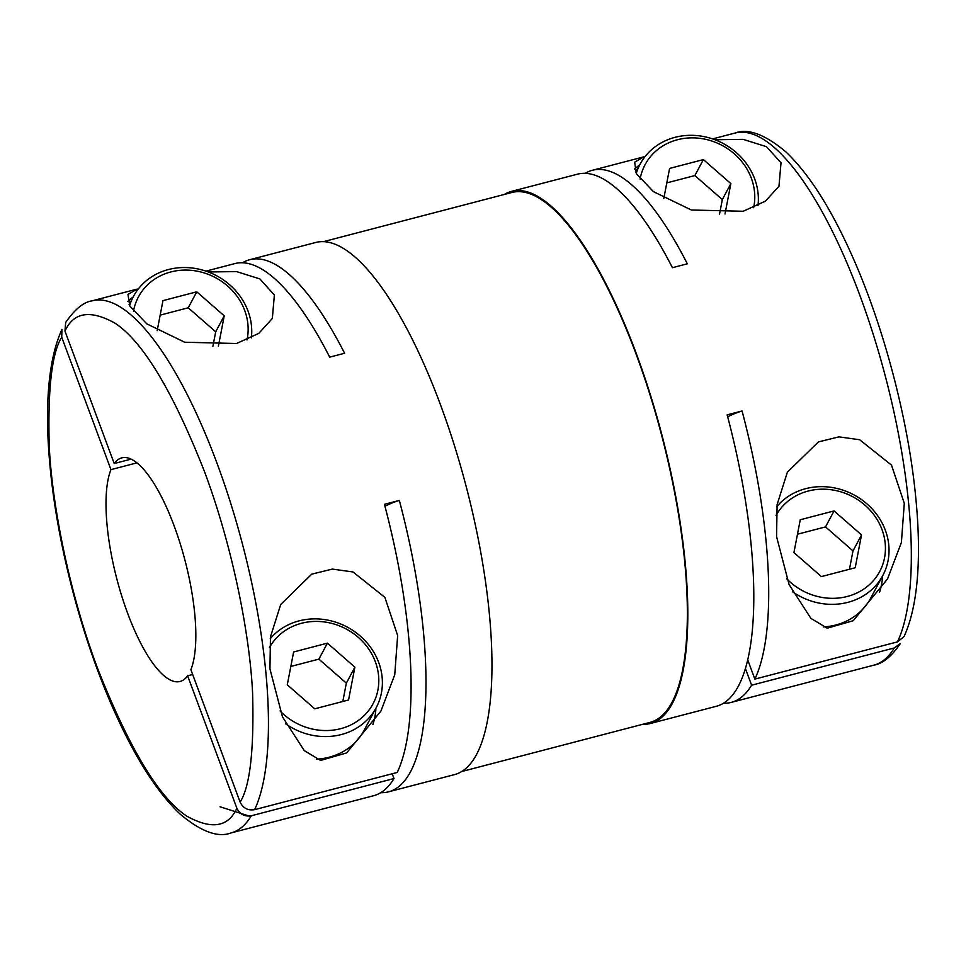 <?xml version="1.0" encoding="UTF-8"?>
<svg xmlns="http://www.w3.org/2000/svg" width="966" height="966" viewBox="0 0 966 966"><rect width="100%" height="100%" fill="white"/><g stroke="black" fill="none" stroke-linecap="round" stroke-linejoin="round"><path stroke-width="1.45" d="M461.676 771.544L650.07 722.375A273.813 83.704 -104.6 0 0 671.998 702.342A273.813 83.704 -104.6 0 0 649.889 394.442A273.813 83.704 -104.6 0 0 511.775 192.512L323.381 241.681M208.318 271.989L236.489 271.579L259.878 278.92L274.368 295.041L272.34 318.454L258.803 333.367L236.549 343.498L184.723 342.242L146.796 323.864L129.782 305.968L127.983 294.425L137.22 289.063L92.132 300.837A274.96 84.054 75.4 0 1 229.606 499.82A274.96 84.054 75.4 0 1 254.613 809.665L397.243 772.45A274.96 84.054 -104.6 0 0 384.432 504.312L399.332 500.424A274.96 84.054 75.4 0 1 410.55 771.713A274.96 84.054 75.4 0 1 388.525 791.83A274.96 84.054 75.4 0 1 380.785 792.663M397.654 635.543L394.744 674.751L380.918 711.097L346.625 752.925L320.627 760.423L304.266 750.618L282.446 716.784L269.937 668.883L270.48 636.799L280.732 604.438L311.74 574.166L332.328 569.083L353.013 571.969L384.866 597.362L397.654 635.543M242.49 262.788A274.96 84.054 75.4 0 1 249.651 259.721L315.64 242.502A274.96 84.054 75.4 0 1 454.334 445.29A274.96 84.054 75.4 0 1 476.54 754.494A274.96 84.054 75.4 0 1 454.515 774.611L388.525 791.83M249.651 259.721A274.96 84.054 75.4 0 1 344.596 353.254L329.696 357.142A274.96 84.054 -104.6 0 0 234.75 263.609L205.939 271.132M714.961 139.756L743.132 139.358L766.509 146.699L781.011 162.807L778.97 186.233L765.434 201.145L743.192 211.264L691.354 210.008L653.439 191.642L636.425 173.747L634.626 162.191L643.851 156.842L592.375 170.282A274.96 84.054 75.4 0 1 687.321 263.803L672.421 267.703A274.96 84.054 -104.6 0 0 577.475 174.17L511.485 191.389A274.96 84.054 -104.6 0 0 504.324 194.456M904.297 503.322L901.387 542.53L887.561 578.875L853.268 620.703L827.258 628.19L810.909 618.385L789.089 584.563L776.567 536.649L777.111 504.578L787.362 472.217L818.383 441.933L838.959 436.861L859.643 439.735L891.497 465.129L904.297 503.322M642.619 724.319A274.96 84.054 -104.6 0 0 650.36 723.498A274.96 84.054 -104.6 0 0 672.384 703.381A274.96 84.054 -104.6 0 0 650.178 394.176A274.96 84.054 -104.6 0 0 511.485 191.389M650.36 723.498L716.349 706.279A274.96 84.054 -104.6 0 0 738.374 686.15A274.96 84.054 -104.6 0 0 727.157 414.861L742.057 410.973A274.96 84.054 75.4 0 1 754.869 679.11L897.486 641.883L904.031 636.594C919.39 603.195 921.093 550.535 915.659 496.572C908.125 418.87 883.54 325.808 851.867 255.241C830.784 208.016 808.735 173.53 785.72 151.759C764.915 134.346 748.01 128.116 735.005 133.054A274.96 84.054 -104.6 0 1 872.491 332.038A274.96 84.054 -104.6 0 1 897.486 641.883M585.215 173.337A274.96 84.054 75.4 0 1 592.375 170.282M220.043 806.791L250.858 816.572M372.912 724.428A69.323 62.657 28.1 0 0 375.895 708.247M133.151 297.009A69.323 62.657 28.1 0 0 127.778 301.44M879.555 592.206A69.323 62.657 28.1 0 0 882.538 576.014M639.794 164.788A69.323 62.657 28.1 0 0 634.408 169.219M192.669 674.485L187.621 675.802A115.534 35.319 75.4 0 1 180.099 681.453A115.534 35.319 75.4 0 1 123.032 600.043A115.534 35.319 75.4 0 1 110.957 469.633L136.906 462.871M270.202 638.78A63.539 57.441 -151.9 0 1 329.237 620.426A63.539 57.441 -151.9 0 1 378.696 662.447A63.539 57.441 -151.9 0 1 376.197 707.68A63.539 57.441 -151.9 0 1 285.755 723.872M129.613 305.667A63.539 57.441 -151.9 0 1 133.453 296.441A63.539 57.441 -151.9 0 1 192.717 268.077A63.539 57.441 -151.9 0 1 248.045 311.112A63.539 57.441 -151.9 0 1 251.341 337.907M776.845 506.558A63.539 57.441 -151.9 0 1 835.868 488.204A63.539 57.441 -151.9 0 1 885.339 530.225A63.539 57.441 -151.9 0 1 882.839 575.446A63.539 57.441 -151.9 0 1 792.386 591.639M636.256 173.445A63.539 57.441 -151.9 0 1 640.096 164.22A63.539 57.441 -151.9 0 1 699.36 135.856A63.539 57.441 -151.9 0 1 754.675 178.891A63.539 57.441 -151.9 0 1 757.972 205.686M269.405 647.691A58.926 53.263 -151.9 0 1 324.395 621.959A58.926 53.263 -151.9 0 1 375.376 661.819A58.926 53.263 -151.9 0 1 351.902 724.403A58.926 53.263 -151.9 0 1 280.068 710.976M133.477 311.318A58.926 53.263 -151.9 0 1 185.134 270.082A58.926 53.263 -151.9 0 1 244.712 310.484A58.926 53.263 -151.9 0 1 246.994 339.947M776.048 515.47A58.926 53.263 -151.9 0 1 831.038 489.726A58.926 53.263 -151.9 0 1 882.006 529.597A58.926 53.263 -151.9 0 1 858.545 592.182A58.926 53.263 -151.9 0 1 786.698 578.755M640.12 179.096A58.926 53.263 -151.9 0 1 691.777 137.86A58.926 53.263 -151.9 0 1 751.343 178.263A58.926 53.263 -151.9 0 1 753.625 207.726M251.353 815.763A274.96 84.054 75.4 0 1 230.995 832.946L373.625 795.718A274.96 84.054 -104.6 0 0 393.983 778.548L251.353 815.763C244.664 816.838 239.834 814.326 236.863 808.204C228.266 827.198 211.578 829.854 186.836 816.173C159.124 797.88 129.456 748.831 97.832 669.003C68.84 591.941 51.947 503.576 49.242 446.207C47.684 389.141 51.838 352.819 61.715 337.231L110.957 469.633M731.25 702.391L873.868 665.163C882.827 663.618 891.642 656.409 900.336 643.525L894.226 647.981L751.608 685.208A274.96 84.054 75.4 0 1 731.25 702.391A274.96 84.054 75.4 0 1 723.51 703.212M254.613 809.665C247.924 810.74 243.094 808.216 240.123 802.106L190.882 669.704A115.534 35.319 75.4 0 0 178.807 539.282A115.534 35.319 75.4 0 0 121.74 457.884A115.534 35.319 75.4 0 0 114.217 463.535L64.976 331.133C73.573 312.139 90.261 309.482 115.002 323.163C142.714 341.457 172.383 390.505 204.007 470.333C232.999 547.396 249.892 635.761 252.597 693.129C254.155 750.196 250.001 786.517 240.123 802.106M92.132 300.837C83.728 301.96 74.901 309.18 65.664 322.475L64.976 331.133M131.074 459.14L114.217 463.535M230.995 832.946C217.99 837.884 201.085 831.654 180.28 814.241C157.265 792.47 135.216 757.984 114.133 710.759C82.46 640.192 57.875 547.13 50.341 469.428C44.907 415.465 46.61 362.805 61.969 329.406L61.715 337.231M187.621 675.802L236.863 808.204M393.983 778.548L392.196 773.766M384.951 506.293A866.49 264.877 75.4 0 1 399.332 500.424M727.676 416.853A866.49 264.877 75.4 0 1 742.057 410.973M754.869 679.11L747.732 659.935M745.426 668.581L751.608 685.208M376.197 707.68L364.097 730.332A63.539 57.441 -151.9 0 1 316.619 759.143M882.839 575.446L870.728 598.111A63.539 57.441 -151.9 0 1 823.249 626.922M314.759 708.815L287.288 684.809L293.628 651.978L327.426 643.151L354.884 667.168L348.557 699.988L314.759 708.815M157.168 330.698L162.964 300.643L196.762 291.817L224.233 315.834L218.376 346.19M821.39 576.581L793.931 552.576L800.259 519.756L834.056 510.929L861.527 534.935L855.188 567.766L821.39 576.581M663.799 198.477L669.595 168.422L703.393 159.595L730.864 183.6L725.007 213.969M224.233 315.834L215.696 331.809L188.225 307.792L196.762 291.817M730.864 183.6L722.327 199.576L694.856 175.571L703.393 159.595M342.809 701.485L346.347 683.131L354.884 667.168M346.347 683.131L318.889 659.126L290.826 666.455M188.225 307.792L160.175 315.121M212.894 346.299L215.696 331.809M849.452 569.264L852.99 550.91L861.527 534.935M852.99 550.91L825.519 526.905L797.469 534.222M694.856 175.571L666.806 182.888M719.537 214.066L722.327 199.576M318.889 659.126L327.426 643.151M825.519 526.905L834.056 510.929M873.868 665.163A274.96 84.054 -104.6 0 0 894.226 647.981M712.57 138.911L735.005 133.054M129.082 304.64L133.453 296.441M635.713 172.419L640.096 164.22"/></g></svg>
